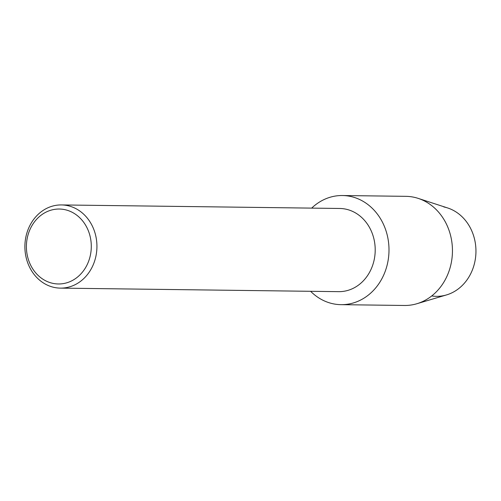 <?xml version="1.0" encoding="UTF-8"?>
<svg xmlns="http://www.w3.org/2000/svg" width="501" height="501" viewBox="0 0 501 501"><rect width="100%" height="100%" fill="white"/><g stroke="black" fill="none" stroke-linecap="round" stroke-linejoin="round"><path stroke-width="0.75" d="M443.823 206.951A45.034 38.997 90.7 0 1 475.48 258.128A45.034 38.997 90.7 0 1 431.724 295.953M61.435 204.934L339.716 208.472A41.596 36.022 90.7 0 1 345.527 209.092A41.596 36.022 90.7 0 1 375.042 253.894A41.596 36.022 90.7 0 1 338.657 291.657L60.377 288.119A41.596 36.022 90.7 0 1 54.565 287.499A41.596 36.022 90.7 0 1 25.05 242.697A41.596 36.022 90.7 0 1 61.435 204.934A41.596 36.022 90.7 0 1 67.253 205.554A41.596 36.022 90.7 0 1 96.768 250.356A41.596 36.022 90.7 0 1 60.377 288.119M350.061 196.342A54.571 47.263 90.7 0 1 388.262 259.505A54.571 47.263 90.7 0 1 333.415 303.85A54.571 47.263 90.7 0 1 310.62 291.3A54.571 47.263 90.7 0 0 333.415 303.85A54.571 47.263 90.7 0 0 341.043 304.664A54.571 47.263 90.7 0 0 388.782 255.122A54.571 47.263 90.7 0 0 350.061 196.342A54.571 47.263 90.7 0 0 311.678 208.115A54.571 47.263 90.7 0 1 342.433 195.528A54.571 47.263 90.7 0 1 350.061 196.342M64.56 209.593A37.469 32.452 90.7 0 1 90.787 252.961A37.469 32.452 90.7 0 1 53.131 283.409A37.469 32.452 90.7 0 1 26.904 240.042A37.469 32.452 90.7 0 1 64.56 209.593M342.433 195.528L405.885 196.336A54.571 47.263 90.7 0 1 413.513 197.15A54.571 47.263 90.7 0 1 418.153 198.371A54.571 47.263 90.7 0 1 452.447 251.502A54.571 47.263 90.7 0 1 416.813 303.75A54.571 47.263 90.7 0 1 404.501 305.472L341.043 304.664M418.153 198.371L447.65 207.959A45.034 38.997 90.7 0 1 475.95 251.803A45.034 38.997 90.7 0 1 446.541 294.914L416.813 303.75"/></g></svg>
